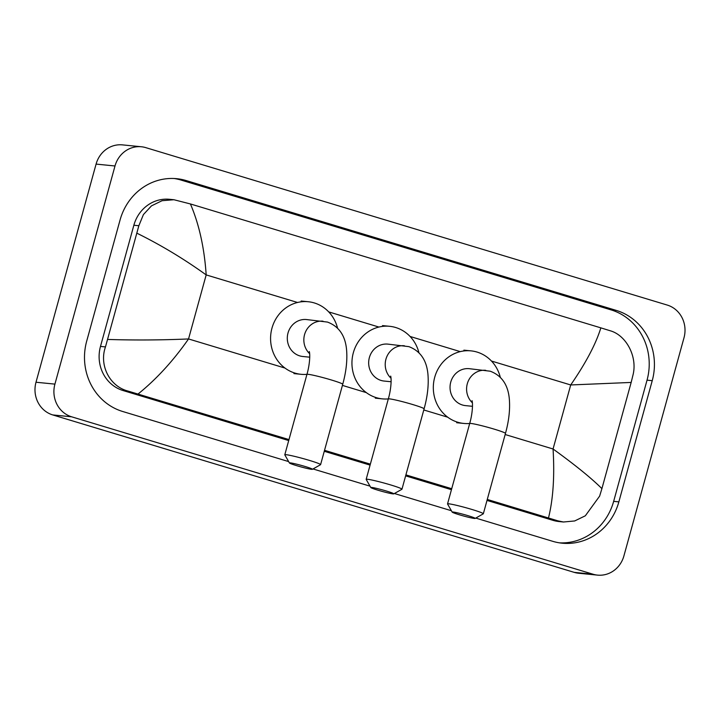<?xml version="1.0" encoding="UTF-8"?>
<svg xmlns="http://www.w3.org/2000/svg" width="720" height="720" viewBox="0 0 720 720"><rect width="100%" height="100%" fill="white"/><g stroke="black" fill="none" stroke-linecap="round" stroke-linejoin="round"><path stroke-width="1.08" d="M597.537 575.118L578.619 573.237A26.523 24.759 -84.3 0 1 574.218 572.364L52.731 414.927A26.523 24.759 -84.3 0 1 36 382.239L96.084 164.097A26.523 24.759 -84.3 0 1 122.463 144.882L141.381 146.763A26.523 24.759 -84.3 0 1 145.782 147.636L667.269 305.073A26.523 24.759 -84.3 0 1 684 337.761L623.916 555.903A26.523 24.759 -84.3 0 1 597.537 575.118A26.523 24.759 -84.3 0 1 593.127 574.245L71.64 416.808A26.523 24.759 -84.3 0 1 54.918 384.12L115.002 165.978A26.523 24.759 -84.3 0 1 141.381 146.763M475.767 518.085L552.663 541.296A57.015 53.226 95.7 0 0 562.131 543.186A57.015 53.226 95.7 0 0 618.858 501.867L652.239 380.682A57.015 53.226 95.7 0 0 616.266 310.401L186.246 180.585A57.015 53.226 95.7 0 0 176.778 178.695A57.015 53.226 95.7 0 0 120.06 220.014L86.679 341.199A57.015 53.226 95.7 0 0 122.652 411.48L288.657 461.592M313.02 468.954L370.026 486.162M394.389 493.515L451.395 510.723M559.539 542.853A57.015 53.226 95.7 0 0 613.656 501.354L647.037 380.16A57.015 53.226 95.7 0 0 611.064 309.888L181.044 180.063A57.015 53.226 95.7 0 0 174.168 178.506M288.981 439.587L127.89 391.032C109.521 386.316 98.964 365.022 105.471 346.914L138.852 225.729L143.424 214.569L151.479 205.866L162.054 200.709L173.934 199.737L169.479 199.296A35.802 33.426 95.7 0 0 133.866 225.234L100.485 346.419A35.802 33.426 95.7 0 0 123.066 390.546L288.711 440.559M324.27 451.287L370.089 465.12M405.639 475.857L451.458 489.69M487.008 500.418L553.086 520.371A35.802 33.426 95.7 0 0 559.035 521.55L563.481 522L557.91 520.848L487.278 499.446M548.496 517.932C553.176 499.05 554.697 476.073 553.059 448.992C575.145 464.976 591.426 478.188 601.911 488.637L599.634 496.107L585.324 515.799L574.686 520.956L563.481 522M451.728 488.718L405.909 474.885M370.35 464.148L324.531 450.315M173.934 199.737L190.413 203.949C199.089 224.154 204.345 247.806 206.181 274.905C183.951 258.912 160.893 245.025 136.998 233.244M601.911 488.637L631.161 382.437L570.699 384.957C585.855 362.979 595.899 343.953 600.849 327.861L190.413 203.949M600.849 327.861L610.263 330.777C626.202 335.241 637.641 356.625 633.015 374.922L631.161 382.437M107.748 339.444C134.541 340.29 161.469 340.119 188.541 338.949C173.196 360.9 156.366 379.26 138.06 394.02M467.937 515.646A11.934 0.774 -164.6 0 0 452.187 512.109A11.934 0.774 -164.6 0 0 459.423 514.8A11.934 0.774 -164.6 0 0 475.146 518.436A11.934 0.774 -164.6 0 0 467.937 515.646M452.187 512.109L447.552 504A18.567 1.197 15.4 0 1 447.534 503.91A18.567 1.197 15.4 0 1 472.05 509.499A18.567 1.197 15.4 0 1 483.327 513.774A18.567 1.197 15.4 0 1 483.273 513.837L475.146 518.436M472.059 400.671C473.004 403.812 472.464 414.027 469.674 423.549A18.567 1.197 -164.6 0 1 494.19 429.138A18.567 1.197 -164.6 0 1 505.467 433.404C508.923 420.912 510.201 409.41 509.319 398.88C508.032 384.741 501.678 375.516 490.248 371.214L469.215 368.676A18.567 17.334 95.7 0 0 450.747 382.131A18.567 17.334 95.7 0 0 465.543 405.621L472.482 406.314M469.692 423.468A36.468 34.038 -84.3 0 1 463.77 423.432A36.468 34.038 -84.3 0 1 434.709 377.289A36.468 34.038 -84.3 0 1 470.988 350.865A36.468 34.038 -84.3 0 1 500.283 377.262M386.559 491.076A11.934 0.774 -164.6 0 0 370.809 487.539A11.934 0.774 -164.6 0 0 378.054 490.23A11.934 0.774 -164.6 0 0 393.777 493.866A11.934 0.774 -164.6 0 0 386.559 491.076M370.809 487.539L366.183 479.43A18.567 1.197 15.4 0 1 366.165 479.349A18.567 1.197 15.4 0 1 390.681 484.938A18.567 1.197 15.4 0 1 401.958 489.204A18.567 1.197 15.4 0 1 401.904 489.276L393.777 493.866M390.681 376.11C391.626 379.242 391.095 389.457 388.305 398.979A18.567 1.197 -164.6 0 1 412.821 404.568A18.567 1.197 -164.6 0 1 424.098 408.843C427.554 396.351 428.832 384.84 427.941 374.319C426.663 360.171 420.309 350.955 408.879 346.644L387.846 344.115A18.567 17.334 95.7 0 0 369.378 357.561A18.567 17.334 95.7 0 0 384.174 381.06L391.113 381.744M388.323 398.907A36.468 34.038 -84.3 0 1 382.401 398.871A36.468 34.038 -84.3 0 1 353.34 352.719A36.468 34.038 -84.3 0 1 389.61 326.304A36.468 34.038 -84.3 0 1 418.914 352.692M305.19 466.515A11.934 0.774 -164.6 0 0 289.44 462.978A11.934 0.774 -164.6 0 0 296.676 465.669A11.934 0.774 -164.6 0 0 312.408 469.296A11.934 0.774 -164.6 0 0 305.19 466.515M289.44 462.978L284.814 454.869A18.567 1.197 15.4 0 1 284.796 454.779A18.567 1.197 15.4 0 1 309.312 460.368A18.567 1.197 15.4 0 1 320.589 464.643A18.567 1.197 15.4 0 1 320.535 464.706L312.408 469.296M309.312 351.54C310.257 354.681 309.726 364.896 306.936 374.418A18.567 1.197 -164.6 0 1 331.452 380.007A18.567 1.197 -164.6 0 1 342.729 384.273C346.176 371.781 347.463 360.27 346.572 349.749C345.294 335.61 338.94 326.385 327.51 322.083L306.468 319.545A18.567 17.334 95.7 0 0 288.009 333A18.567 17.334 95.7 0 0 302.796 356.49L309.744 357.183M306.954 374.337A36.468 34.038 -84.3 0 1 301.032 374.301A36.468 34.038 -84.3 0 1 271.971 328.158A36.468 34.038 -84.3 0 1 308.241 301.734A36.468 34.038 -84.3 0 1 337.545 328.131M505.161 434.529L553.059 448.992L570.699 384.957L491.463 361.035M284.976 368.055L188.541 338.949L206.181 274.905L297.54 302.481M328.716 311.895L378.909 327.051M410.085 336.465L460.278 351.621M306 374.409L306.864 374.67M342.414 385.398L366.345 392.625M387.369 398.97L388.233 399.231M423.783 409.968L447.714 417.195M468.747 423.54L469.602 423.801M115.002 165.978L96.084 164.097M54.918 384.12L36 382.239M71.64 416.808L52.731 414.927M593.127 574.245L574.218 572.364M181.044 180.063L186.246 180.585M611.064 309.888L616.266 310.401M647.037 380.16L652.239 380.682M613.656 501.354L618.858 501.867M553.086 520.371L557.91 520.848M123.066 390.546L127.89 391.032M100.485 346.419L105.471 346.914M133.866 225.234L138.852 225.729M485.766 370.323A18.567 17.334 95.7 0 0 467.298 383.778A18.567 17.334 95.7 0 0 472.392 402.822M404.397 345.762A18.567 17.334 95.7 0 0 385.929 359.208A18.567 17.334 95.7 0 0 391.023 378.252M323.019 321.192A18.567 17.334 95.7 0 0 304.551 334.647A18.567 17.334 95.7 0 0 309.654 353.691M469.674 423.549L447.534 503.91M470.988 350.865L463.896 350.163M463.77 423.432L456.678 422.73M505.467 433.404L483.327 513.774M388.305 398.979L366.165 479.349M389.61 326.304L382.518 325.593M382.401 398.871L375.309 398.169M424.098 408.843L401.958 489.204M306.936 374.418L284.796 454.779M308.241 301.734L301.149 301.032M301.032 374.301L293.94 373.599M342.729 384.273L320.589 464.643"/></g></svg>
